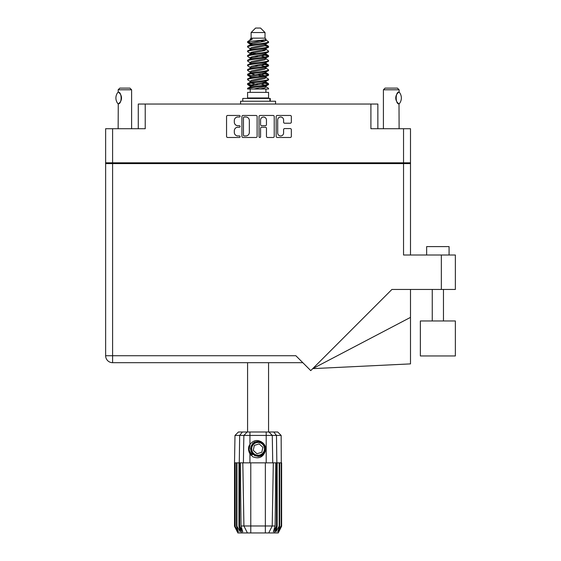 <?xml version="1.0" encoding="UTF-8"?>
<svg xmlns="http://www.w3.org/2000/svg" width="561" height="561" viewBox="0 0 561 561"><rect width="100%" height="100%" fill="white"/><g stroke="black" fill="none" stroke-linecap="round" stroke-linejoin="round"><path stroke-width="0.84" d="M277.695 132.999A2.945 2.945 0 0 0 280.64 135.944A2.945 2.945 0 0 0 283.586 132.999L283.586 129.668A1.101 1.101 0 0 1 284.686 128.567L290.24 128.567A1.101 1.101 0 0 1 291.341 129.668L291.341 136.379A1.101 1.101 0 0 1 290.24 137.48L277.253 137.48A1.101 1.101 0 0 1 276.152 136.379L276.152 116.562A1.101 1.101 0 0 1 277.253 115.461L290.24 115.461A1.101 1.101 0 0 1 291.341 116.562L291.341 122.123A1.101 1.101 0 0 1 290.24 123.224L284.686 123.224A1.101 1.101 0 0 1 283.586 122.123L283.586 119.949A2.945 2.945 0 0 0 280.64 117.004A2.945 2.945 0 0 0 277.695 119.949L277.695 132.999M259.799 137.48A0.771 0.771 0 0 0 260.57 136.709L260.57 128.343A1.101 1.101 0 0 1 261.671 127.242L265.36 127.242A1.101 1.101 0 0 1 266.461 128.343L266.461 136.379A1.101 1.101 0 0 0 267.562 137.48L273.123 137.48A1.101 1.101 0 0 0 274.224 136.379L274.224 116.562A1.101 1.101 0 0 0 273.123 115.461L260.129 115.461A1.101 1.101 0 0 0 259.028 116.562L259.028 136.709A0.771 0.771 0 0 0 259.799 137.48M138.279 128.714L138.279 104.037L145.229 104.037L145.229 128.714L112.593 128.714L112.593 162.816L105.636 162.816L105.636 128.714L112.593 128.714M403.541 128.714L410.498 128.714L410.498 162.816L403.541 162.816L403.541 128.714L370.905 128.714L370.905 104.037L377.855 104.037L377.855 128.714M105.636 162.816L105.636 163.602L410.498 163.602L410.498 255.01M257.106 136.379L257.106 116.562A1.101 1.101 0 0 0 256.005 115.461L243.011 115.461A1.101 1.101 0 0 0 241.91 116.562L241.91 136.379A1.101 1.101 0 0 0 243.011 137.48L256.005 137.48A1.101 1.101 0 0 0 257.106 136.379M237.836 117.004L239.351 117.004A0.771 0.771 0 0 0 240.122 116.232A0.771 0.771 0 0 0 239.351 115.461L227.654 115.461A1.101 1.101 0 0 0 226.553 116.562L226.553 136.379A1.101 1.101 0 0 0 227.654 137.48L239.351 137.48A0.771 0.771 0 0 0 240.122 136.709A0.771 0.771 0 0 0 239.351 135.944L237.836 135.944A3.52 3.52 0 0 1 234.316 132.417L234.316 130.769A3.52 3.52 0 0 1 237.836 127.242L239.351 127.242A0.771 0.771 0 0 0 240.122 126.47A0.771 0.771 0 0 0 239.351 125.699L237.836 125.699A3.52 3.52 0 0 1 234.316 122.179L234.316 120.531A3.52 3.52 0 0 1 237.836 117.004M370.905 104.037L145.229 104.037M403.541 162.816L112.593 162.816M410.498 162.816L410.498 163.602M114.22 163.602L114.22 162.816L114.22 163.602M244.224 117.004A0.771 0.771 0 0 0 243.453 117.775L243.453 135.173A0.771 0.771 0 0 0 244.224 135.944L245.816 135.944A3.52 3.52 0 0 0 249.343 132.417L249.343 120.531A3.52 3.52 0 0 0 245.816 117.004L244.224 117.004M266.461 120.005A2.945 2.945 0 0 0 263.516 117.06A2.945 2.945 0 0 0 260.57 120.005L260.57 124.598A1.101 1.101 0 0 0 261.671 125.699L265.36 125.699A1.101 1.101 0 0 0 266.461 124.598L266.461 120.005M401.914 162.816L401.914 163.602M426.648 255.01L426.648 246.602L449.081 246.602L449.081 255.01M455.364 320.962L420.364 320.962L420.364 355.955L455.364 355.955L455.364 320.962M403.541 163.602L403.541 255.01L455.364 255.01L455.364 289.448L391.922 289.448L310.752 370.618L295.864 355.73L112.593 355.73L112.593 163.602M302.821 362.687L112.593 362.687A6.956 6.956 0 0 1 105.636 355.73L105.636 163.602M410.498 317.379L410.498 363.886L312.736 368.633L410.498 317.379L410.498 289.448M131.604 128.714L131.604 89.795L118.147 89.795L118.259 92.109C122.053 91.976 122.067 104.009 118.259 103.883L118.588 103.659A6.956 6.956 0 0 1 118.259 103.883L118.147 128.714M118.147 89.795L119.83 88.112L129.921 88.112L131.604 89.795M118.083 103.883A9.032 9.032 0 0 1 118.083 92.109M118.946 92.607A6.956 6.956 0 0 1 120.917 95.188M121.071 95.573A6.956 6.956 0 0 1 121.078 100.412L121.513 98.007L121.078 95.58M120.924 100.784A6.956 6.956 0 0 1 118.953 103.385M118.946 103.385L119.83 102.523M120.734 101.19L120.917 100.805M247.583 362.687L247.583 432.005M268.558 362.687L268.558 432.005M251.111 32.538L265.023 32.538L260.535 28.05L255.599 28.05L251.111 32.538L251.111 38.148L250.108 39.333M265.023 32.538L265.023 38.148L251.111 38.148M263.768 82.334L268.558 83.813C269.203 85.37 246.931 86.927 247.583 88.484L247.583 89.01C247.492 87.467 269.217 85.938 268.558 84.395L265.626 86.331L265.795 85.496M266.026 81.184L266.026 82.355L264.504 83.287L251.63 86.092L247.583 88.484M268.558 83.813L268.558 84.395M247.597 41.675L247.583 42.334L248.586 41.675L247.597 41.675L248.656 40.932L252.359 39.151L250.108 39.151L250.108 40.294M265.795 45.322L268.558 46.423C269.203 47.987 246.931 49.543 247.583 51.1L247.583 51.682C246.931 50.125 269.203 48.569 268.558 47.012L264.504 49.403L251.63 52.208L250.108 53.141L250.108 54.312L251.63 53.379L264.504 50.574L266.026 49.641L265.626 49.165L268.242 50.735L268.558 51.682C269.203 53.239 246.931 54.803 247.583 56.359L247.892 55.413L250.508 53.842M268.242 46.065L265.626 44.494L266.026 44.964L264.504 45.897L251.63 48.702L247.583 51.1M268.558 46.423L268.558 47.012M263.768 54.291L268.558 55.77C269.203 57.327 246.931 58.891 247.583 60.448L247.583 61.03C246.931 59.473 269.203 57.916 268.558 56.359L264.504 58.751L251.63 61.556L250.108 62.488L250.108 63.659L251.63 62.727L264.504 59.922L266.026 58.989L266.026 57.818M268.242 55.413L265.626 53.842L266.026 54.312L264.504 55.244L251.63 58.049L247.583 60.448M268.558 55.77L268.558 56.359M263.768 63.638L268.558 65.118C269.203 66.675 246.931 68.239 247.583 69.795L247.583 70.377C246.931 68.821 269.203 67.264 268.558 65.707L264.504 68.098L251.63 70.903L250.108 71.836L250.339 73.365M266.026 62.488L266.026 63.659L264.504 64.592L251.63 67.397L247.583 69.795M268.558 65.118L268.558 65.707M263.768 72.986L268.558 74.466C269.203 76.023 246.931 77.579 247.583 79.143L247.583 79.725C246.931 78.168 269.203 76.612 268.558 75.048L264.504 77.446L251.63 80.251L250.108 81.184L250.108 82.355M266.026 71.836L266.026 73.007L264.504 73.94L251.63 76.745L247.583 79.143M268.558 74.466L268.558 75.048M247.787 42.047L251.167 43.022M268.347 46.717L264.967 45.743M252.366 43.821L247.583 42.334M251.167 52.362L253.803 52.818M268.347 56.065L262.331 54.641M256.04 53.73L250.339 52.783M250.508 53.618L247.583 51.682M268.347 65.413L262.331 63.989M250.508 62.965L247.583 61.03M268.347 74.76L262.331 73.337M250.508 72.313L247.583 70.377M268.347 84.108L262.331 82.684M250.508 81.661L247.583 79.725M250.213 89.01L250.213 92.376M265.921 89.01L265.921 92.376M268.558 92.376L247.583 92.376L247.583 97.986L268.558 97.986L268.558 92.376M251.559 97.986L251.559 98.434M264.575 97.986L264.575 98.434M247.583 46.423L247.583 47.012C246.931 45.455 269.203 43.891 268.558 42.334L268.558 41.752C269.203 43.309 246.931 44.866 247.583 46.423L251.63 44.031L264.504 41.226L266.026 40.294L265.423 39.705M250.108 49.641L250.108 48.47L251.63 47.538L264.504 44.733L268.558 42.334M247.583 55.77C246.931 54.214 269.203 52.657 268.558 51.1M250.108 58.989L250.108 57.818L251.63 56.885L264.504 54.08L268.558 51.682M247.583 65.118L247.583 65.707C246.931 64.143 269.203 62.587 268.558 61.03L268.558 60.448C269.203 62.005 246.931 63.561 247.583 65.118L250.508 63.183M250.108 68.33L250.108 67.166L251.63 66.233L264.504 63.428L268.558 61.03M247.583 74.466L247.583 75.048C246.931 73.491 269.203 71.934 268.558 70.377L268.558 69.795C269.203 71.352 246.931 72.909 247.583 74.466L251.63 72.074L264.504 69.269L266.026 68.33L266.026 67.166M250.108 77.677L250.108 76.513L251.63 75.574L264.504 72.776L268.558 70.377M247.583 83.813L247.583 84.395C246.931 82.839 269.203 81.282 268.558 79.725L268.558 79.143C269.203 80.7 246.931 82.257 247.583 83.813L251.63 81.415L264.504 78.617L266.026 77.677L266.026 76.513M250.108 87.025L250.108 85.861L251.63 84.921L264.504 82.116L268.558 79.725M268.558 41.752L265.626 39.817M264.967 50.42L262.331 49.964M250.508 48.947L247.583 47.012M268.558 60.448L265.626 58.512M252.366 57.839L250.339 57.46M250.508 58.288L247.583 56.359M268.558 69.795L265.626 67.86M250.508 67.636L247.583 65.707M268.558 79.143L265.626 77.208M251.167 75.735L247.787 74.76M250.339 76.156L247.583 75.048M268.558 88.484L268.558 89.01L267.913 89.01L268.558 88.484L268.242 88.126L265.626 86.555M253.803 85.531L247.787 84.108M252.366 85.882L247.583 84.395M265.023 38.148L266.026 39.151L265.626 39.6L251.63 42.86L250.108 43.8L250.508 44.27L247.892 42.699M266.026 40.294L266.026 39.151C267.155 40.119 252.52 40.939 248.586 41.675M247.59 89.01L267.913 89.01M265.984 40.14L265.241 39.796M260.991 40.904L264.406 41.255M253.909 89.01L265.626 86.331M264.967 85.083L261.124 84.108M264.967 75.735L258.067 74.171M264.967 66.387L261.124 65.413M264.967 57.04L261.124 56.065M252.366 54.291L250.711 53.73M252.366 44.943L250.508 44.27M259.925 89.01L264.504 87.958L266.026 87.025L266.026 85.861M258.067 84.69L251.167 83.133M262.331 76.184L258.067 75.342M255.01 74.76L251.167 73.786M258.067 65.995L255.01 65.413M250.339 64.017L250.108 63.659M258.067 56.647L255.01 56.065M250.339 54.669L250.108 54.312M250.339 45.322L250.508 44.494M268.242 74.108L265.423 72.425M265.626 44.494L263.768 43.821M248.656 40.932L252.359 39.151M266.026 54.312L265.795 52.783M266.026 44.964L265.795 43.435M249.933 432.005L249.933 435.427L234.989 435.427L238.418 432.005L277.716 432.005L281.145 435.427L249.933 435.427L249.933 444.48C253.614 439.908 257.815 439.298 262.548 442.657C265.388 445.013 266.279 447.959 265.213 451.486C263.866 454.634 261.482 456.289 258.067 456.458L252.674 454.221L250.437 448.828L252.674 443.435L254.904 441.886M249.042 451.871L249.456 452.902M239.645 462.846L250.774 462.846L250.774 525.98L275.121 525.98L275.802 462.846L273.312 462.846L272.211 525.98L268.726 532.95L237.878 532.95L234.512 526.218L237.436 531.828L234.954 526.218L238.404 531.828L236.469 526.218L236.938 526.218L240.297 531.828L238.979 526.218L239.645 526.218L239.645 462.846L238.979 462.846L238.979 526.218M265.36 532.95L265.36 462.846L250.774 462.846M265.36 462.846L273.312 462.846M275.802 462.846L277.155 462.846L277.155 526.218L274.168 532.95L268.726 532.95L270.697 529.009M279.196 462.846L279.196 526.218L279.666 526.218L279.666 462.846L277.155 462.846M279.196 526.218L275.837 531.828L277.155 526.218M281.145 435.427L281.622 526.218L278.698 531.828L281.187 526.218L281.187 462.846L281.615 462.846L281.622 526.218L278.256 532.95L274.168 532.95M281.187 462.846L281.187 526.218M280.942 526.218L277.73 531.828L279.666 526.218M238.979 462.846L236.938 462.846L236.938 526.218M236.938 462.846L236.469 462.846L236.469 526.218M236.469 462.846L235.192 462.846L235.192 526.218M235.192 462.846L234.954 526.218M234.954 462.846L234.519 462.846L234.519 526.218M234.519 462.846L234.512 526.218M279.666 462.846L280.942 462.846M265.213 451.486C262.906 457.313 258.789 459.087 252.864 456.808L249.933 453.786L251.209 455.441M249.933 444.48L248.909 446.212C248.193 448.884 248.537 451.409 249.933 453.786L249.933 462.846M240.332 462.846L241.013 525.98L243.923 525.98L242.822 462.846M276.489 462.846L276.489 526.218L276.853 526.218L276.853 462.846L276.475 435.427L273.74 432.005M243.923 525.98L247.415 532.95L243.923 525.98L250.774 525.98L250.774 532.95M241.013 525.98L242.766 531.828L239.645 526.218M276.489 526.218L273.368 531.828L275.121 525.98M248.565 448.19L248.628 450.083M248.635 450.139L249.925 453.772M242.759 101.239L242.759 98.434L270.269 98.434L270.269 101.239M275.563 104.037L275.563 101.239L240.571 101.239L240.571 104.037M251.012 454.733A9.2 9.2 0 0 1 248.909 448.015L250.115 444.214L248.958 450.076L251.819 455.581L248.958 450.076L250.108 444.214M262.408 444.137A6.395 6.395 0 0 0 253.376 444.487A6.395 6.395 0 0 0 253.726 453.519A6.395 6.395 0 0 0 262.758 453.169A6.395 6.395 0 0 0 262.408 444.137M260.963 441.465L254.624 442.04L250.942 447.229C250.43 449.936 251.153 452.257 253.109 454.186L256.468 455.953L254.659 455.651M250.816 449.698L250.942 447.222C253.551 441.381 257.576 440.126 263.025 443.471C267.842 447.468 264.61 456.212 258.355 456.121C253.902 455.862 251.377 453.526 250.774 449.116C250.192 442.881 258.663 438.975 263.025 443.471C265.984 446.794 266.117 450.238 263.425 453.786C259.427 458.603 250.683 455.371 250.774 449.116C251.033 444.663 253.369 442.138 257.787 441.535C264.014 440.953 267.92 449.424 263.425 453.786C259.427 458.603 250.683 455.371 250.774 449.116C251.033 444.663 253.369 442.138 257.787 441.535C264.014 440.953 267.92 449.424 263.425 453.786C260.101 456.745 256.658 456.878 253.109 454.186C248.292 450.188 251.524 441.444 257.787 441.535C262.232 441.795 264.757 444.13 265.36 448.541C265.101 452.993 262.765 455.518 258.355 456.121C252.155 456.696 248.235 448.309 252.66 443.926M254.533 455.216L253.109 454.186L258.355 456.121L263.425 453.786L265.36 448.541L263.025 443.471L265.36 448.541L263.425 453.786L258.355 456.121L253.109 454.186L250.774 449.116L253.109 454.186L254.61 455.259M252.639 454.698C250.339 453.071 249.091 450.841 248.909 448.015M261.784 452.264L262.899 447.327L259.189 443.891L254.35 445.392L253.235 450.329L256.952 453.765L261.784 452.264M265.36 448.541L263.425 453.786L258.355 456.121L253.109 454.186M263.425 453.786L258.355 456.121L256.272 455.904M254.638 455.273L253.109 454.186L250.774 449.116L253.109 454.186L254.638 455.273L253.109 454.186L250.774 449.116L253.109 454.186L254.638 455.273M383.408 128.714L383.408 89.795L399.109 89.795L399.109 92.039L398.682 92.32M397.139 93.82L396.76 94.381M395.989 96.169L395.75 97.979M396.22 95.468A6.956 6.956 0 0 0 395.75 98.007L396.206 100.482M397.497 102.607L398.612 103.617M399.109 128.714L399.011 103.89A6.956 6.956 0 0 1 396.746 101.583M383.408 89.795L385.091 88.112L397.426 88.112L399.109 89.795M399.166 92.095A9.032 9.032 0 0 1 399.166 103.89L399.011 103.89C395.274 104.346 395.253 91.66 399.011 92.095A6.956 6.956 0 0 0 398.654 92.341M396.22 100.51A6.956 6.956 0 0 1 395.75 98.021M396.347 95.181A6.956 6.956 0 0 1 397.398 93.498M397.483 93.399A6.956 6.956 0 0 1 398.612 92.369M121.176 162.816L121.176 163.602M394.965 163.602L394.965 162.816M441.339 289.448L441.339 255.01M112.593 362.687L112.593 355.73L105.636 355.73A6.956 6.956 0 0 0 112.593 362.687M241.966 532.95L239.281 526.218L239.281 462.846L239.666 435.427L242.394 432.005M266.202 462.846L266.202 432.005M243.39 462.846L243.86 435.427L247.184 432.005M268.95 432.005L272.274 435.427L272.744 462.846M269.883 101.239L269.883 98.434M443.471 320.962L443.471 289.448M432.258 320.962L432.258 289.448M266.026 49.641L266.026 48.47M250.108 44.964L250.108 43.8M268.242 83.449L265.626 81.878M268.242 64.76L265.626 63.183M250.508 86.331L247.892 84.76M250.508 76.983L247.892 75.412M234.989 435.427L234.512 462.846"/></g></svg>
